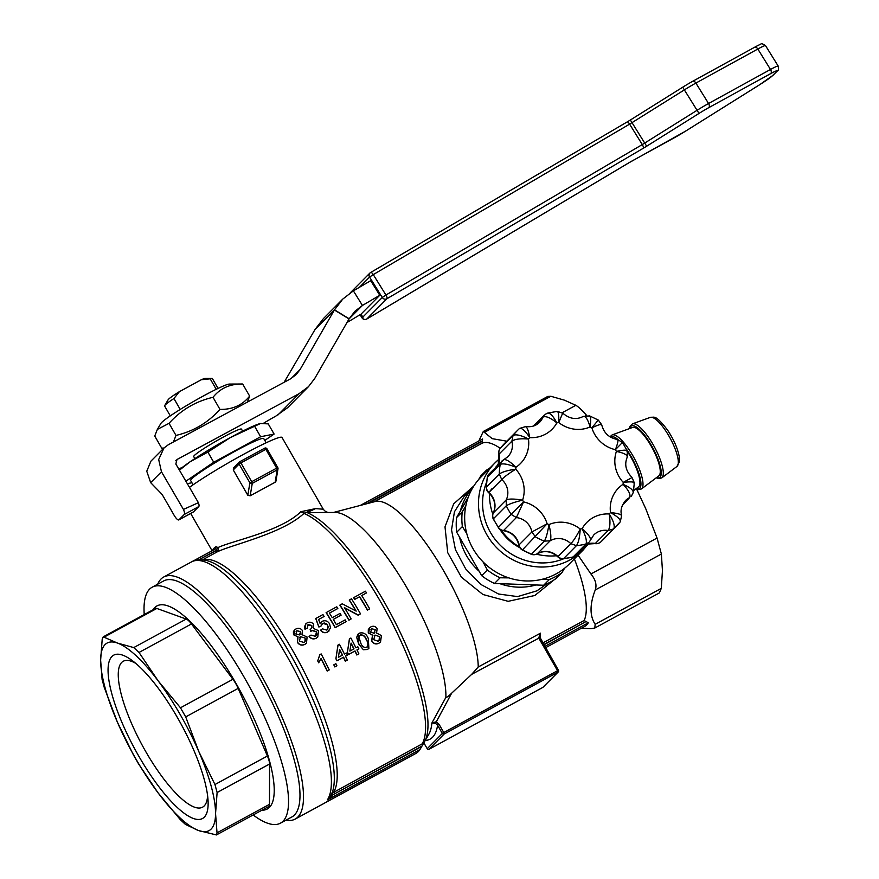 <?xml version="1.0" encoding="UTF-8"?>
<svg xmlns="http://www.w3.org/2000/svg" width="879" height="879" viewBox="0 0 879 879"><rect width="100%" height="100%" fill="white"/><g stroke="black" fill="none" stroke-linecap="round" stroke-linejoin="round"><path stroke-width="1.32" d="M202.566 559.813L217.003 551.968C231.759 544.683 282.17 533.762 303.958 513.424L304.178 513.215A6.889 6.23 -67.4 0 1 307.101 512.611L335.756 512.457A113.951 32.204 -118.5 0 1 405.142 584.777A113.951 32.204 -118.5 0 1 445.873 697.432L431.886 723.01L435.479 723.329L437.577 725.186L439.028 724.263L436.061 721.846L431.886 723.01A128.949 36.446 61.5 0 1 428.809 734.306L421.766 746.458L333.185 794.616L422.019 746.018M369.378 628.013L368.312 629.65L368.279 632.627L372.465 635.275L371.674 640.89C373.432 643.867 375.838 644.659 378.882 643.263L380.464 642.066M372.575 635.165L371.817 640.747C373.575 643.736 375.981 644.527 379.025 643.12L380.53 641.989L381.409 635.605L376.553 632.99L377.157 628.672C375.531 626.222 373.421 625.639 370.817 626.925L369.455 627.947L368.73 633.188L372.608 635.132M358.006 634.177L356.676 637.341L358.621 643.933L363.335 649.735L367.422 649.493L368.806 648.438M347.381 655.064L345.469 656.108A134.289 37.962 61.5 0 1 347.392 660.052L345.337 661.228A134.289 37.962 -118.5 0 0 343.414 657.283L336.921 660.821A134.289 37.962 -118.5 0 0 335.899 658.756L337.932 645.131L339.415 644.263A134.289 37.962 61.5 0 1 344.447 654.042L346.359 653.009A134.289 37.962 61.5 0 1 347.381 655.064L345.502 656.163M327.186 671.095L327.329 670.952A134.289 37.962 -118.5 0 0 321.077 658.448L318.692 662.81A134.289 37.962 -118.5 0 0 317.726 660.931L319.78 654.734L321.154 653.921A134.289 37.962 61.5 0 1 329.24 669.919L327.186 671.095A134.289 37.962 -118.5 0 0 320.989 658.712M321.835 624.024L324.208 622.947L326.845 624.079L328.252 626.749L327.57 629.54M322.648 623.453L320.901 626.189L318.879 627.035L315.715 618.541L322.934 614.564A134.289 37.962 61.5 0 1 324.12 616.465L318.605 619.453L320.22 623.738L321.307 622.013L320.176 623.629M324.12 616.465L318.627 619.508M327.658 632.012L327.801 631.869C325.021 633.199 322.648 632.616 320.67 630.089L320.527 630.232C322.505 632.748 324.878 633.341 327.658 632.012L329.098 630.924M307.441 625.189L311.671 625.628L312.056 627.254L311.276 628.672M307.134 628.243L304.969 629.232L307.134 628.243L308.232 624.584L311.814 625.485L311.342 628.606L310.133 629.419L310.979 631.265L312.089 630.386L316.55 631.671L315.385 636.297L311.001 635.088L309.199 636.319C311.188 638.802 313.561 639.396 316.33 638.099L317.78 637.022L318.473 630.65L313.462 628.452L313.693 624.376C311.869 622.123 309.683 621.629 307.112 622.903L305.848 623.837L305.112 629.089M305.771 623.914L304.497 626.914L304.969 629.232M309.199 636.319L309.056 636.462C311.045 638.934 313.418 639.527 316.198 638.242L317.715 637.077M310.133 629.419L310.836 631.408L311.946 630.529L316.407 631.814L316.89 634.308L316.165 635.737M294.421 630.1L293.399 631.693L293.509 634.539L297.915 636.945L297.366 642.318C299.354 645.131 301.849 645.823 304.87 644.395L306.43 643.208M298.025 636.835L297.509 642.175C299.497 644.988 301.991 645.68 305.013 644.252L306.496 643.142L307.101 637.033L302.002 634.66L302.42 630.529C300.64 628.232 298.442 627.738 295.838 629.034L294.487 630.023L293.982 635.045L298.058 636.803M333.306 619.442L341.118 615.135L333.273 619.398A134.289 37.962 61.5 0 1 336.371 624.639L345.161 619.86A134.289 37.962 61.5 0 1 346.172 621.618L335.141 627.683A134.289 37.962 -118.5 0 0 326.109 612.641L336.767 606.785A134.289 37.962 61.5 0 1 337.833 608.499L329.449 613.113M355.83 610.927A134.289 37.962 -118.5 0 0 349.238 600.071L351.479 598.786A134.289 37.962 61.5 0 1 360.511 613.828L358.291 615.036L344.447 607.653A134.289 37.962 61.5 0 1 351.15 618.915L349.04 620.058A134.289 37.962 -118.5 0 0 340.008 605.016L342.239 603.818L356.16 611.103A134.289 37.962 -118.5 0 0 349.381 599.928M360.511 613.828L358.149 615.179L344.304 607.796M351.15 618.915L348.897 620.2A134.289 37.962 -118.5 0 0 339.865 605.17L340.008 605.016M366.499 592.918L361.719 595.512A134.289 37.962 61.5 0 1 369.685 608.839L367.433 610.125A134.289 37.962 -118.5 0 0 359.478 596.797L354.698 599.39A134.289 37.962 -118.5 0 0 353.633 597.687L365.433 591.204A134.289 37.962 61.5 0 1 366.499 592.918L361.752 595.566M336.888 665.766L334.833 666.941A134.289 37.962 -118.5 0 0 333.822 664.865L335.877 663.678A134.289 37.962 61.5 0 1 336.888 665.766L334.976 666.798A134.289 37.962 -118.5 0 0 333.965 664.722M358.852 648.834L356.94 649.878A134.289 37.962 61.5 0 1 358.863 653.811L356.808 654.998A134.289 37.962 -118.5 0 0 354.885 651.053L348.392 654.591A134.289 37.962 -118.5 0 0 347.359 652.526L349.402 638.901L350.886 638.022A134.289 37.962 61.5 0 1 355.918 647.812L357.83 646.768A134.289 37.962 61.5 0 1 358.852 648.834L356.962 649.922M193.193 512.061A6.889 1.945 -118.5 0 0 193.347 512.007A6.889 1.945 -118.5 0 0 193.49 511.908L198.764 506.59A6.889 1.945 -118.5 0 0 198.412 502.7L175.844 464.024L176.998 459.508L299.069 393.682L308.496 386.639L314.748 378.453L349.051 318.934L334.383 309.99L315.034 329.493L323.461 318.539L342.722 299.124L353.38 290.85L362.434 305.442L354.94 311.254L349.051 318.934M182.722 467.134A61.991 5.021 -29.9 0 1 178.745 468.99M308.496 386.639L287.587 407.724L275.72 416.185A24.107 1.956 150.1 0 0 263.546 423.26M242.626 431.149L241.461 429.117A27.546 2.23 150.1 0 0 216.476 440.917A27.546 2.23 150.1 0 0 193.71 456.586L194.863 458.607M176.272 460.047L175.734 460.783M198.412 502.7L183.436 509.424L161.472 471.77L158.681 459.519L164.01 447.96L168.361 444.708L290.433 378.893L296.234 374.553L300.08 369.521L334.383 309.99L342.722 299.124M164.01 447.96L150.935 461.134L146.76 471.243L150.672 482.659L160.868 493.13A6.889 1.945 -118.5 0 1 163.395 496.624L174.13 515.281A6.889 1.945 61.5 0 0 178.844 519.896A6.889 1.945 61.5 0 0 178.975 519.797L184.249 514.479A6.889 1.945 61.5 0 0 183.436 509.424M284.137 382.288L315.034 329.493M754.819 47.147A3.439 2.044 61.2 0 1 757.819 49.026A20.656 1.472 -31.8 0 1 765.532 45.642C762.686 43.719 761.093 43.258 760.731 44.269A18.052 1.286 148.2 0 0 754.819 47.147L692.883 81.198A18.052 1.286 148.2 0 0 682.697 87.219L630.353 120.005A9.493 0.67 -31.8 0 1 627.221 121.906L370.872 272.369A3.439 1.121 59.6 0 1 373.256 274.6L369.587 277.072A3.439 3.296 -135.2 0 1 369.982 272.973L350.281 292.817M370.872 272.369L369.982 272.973M346.985 322.527L361.027 314.155L362.939 317.594L360.884 314.242L362.686 317.231L362.148 317.769L360.203 314.649M612.103 434.929A30.765 8.691 -118.5 0 1 632.825 455.696A30.765 8.691 -118.5 0 1 641.461 488.944L658.876 475.814A27.546 7.79 -118.5 0 0 651.152 446.038A27.546 7.79 -118.5 0 0 632.583 427.458L612.103 434.929L609.982 436.797M633.638 490.57L638.561 486.856A27.546 7.79 -118.5 0 0 630.836 457.08A27.546 7.79 -118.5 0 0 627.727 452.059M615.849 439.181A27.546 7.79 -118.5 0 0 613.048 438.346M583.118 550.067L569.284 564.01A61.98 59.245 -135.2 0 1 483.56 562.406A61.98 59.245 -135.2 0 1 481.285 476.704L495.119 462.761A61.98 59.245 44.8 0 0 497.393 548.463A61.98 59.245 44.8 0 0 583.118 550.067L588.534 543.738M564.571 568.252L561.934 572.679A63.706 60.882 -135.2 0 1 549.276 579.558L542.717 579.14M484.736 473.21L486.417 470.243A63.706 60.882 -135.2 0 1 490.086 467.837M466.793 533.685L462.365 526.565A63.706 60.882 -135.2 0 1 462.233 511.897L465.804 505.864M508.776 577.877L500.118 577.789A63.706 60.882 -135.2 0 1 487.329 569.988L483.021 561.868M468.298 497.151L456.586 517.577A63.706 60.882 44.8 0 0 456.717 532.256L481.692 575.679A63.706 60.882 44.8 0 0 494.481 583.469L543.64 585.249A63.706 60.882 44.8 0 0 556.297 578.371L561.934 572.679M549.276 579.558L543.64 585.249M494.481 583.469L500.118 577.789M478.605 479.593L480.78 475.935L486.417 470.243M462.233 511.897L456.586 517.577M487.329 569.988L481.692 575.679M456.717 532.256L462.365 526.565M499.964 529.433A49.235 47.059 44.8 0 0 519.885 547.716M472.561 488.054A60.255 57.596 44.8 0 0 460.365 510.919M459.816 538.113A60.255 57.596 44.8 0 0 478.692 570.878M500.426 583.865A60.255 57.596 44.8 0 0 535.322 585.161M546.98 583.81L536.948 590.831L517.566 596.599L498.514 594.006L480.813 584.425L465.705 568.933L455.432 549.705L451.531 529.905L454.443 511.765L464.288 496.283M473.858 485.944L453.663 503.876L445.005 526.862L447.719 552.66L461.409 577.184L482.912 594.49L508.161 601.324L534.861 595.479L557.802 576.844M586.656 415.426L586.348 415.075C581.799 409.955 578.294 406.702 575.855 405.307L564.45 400.176L550.825 396.264L547.782 396.44L483.296 431.49L492.229 438.665L506.809 441.192M366.642 503.777L482.417 440.84L482.56 438.973L360.269 505.447L482.56 438.973M482.417 440.84L482.175 443.159A103.304 29.194 -118.5 0 1 500.261 448.345M478.802 441.016L483.296 431.49M333.877 512.358L375.201 501.535A103.304 29.194 61.5 0 1 437.632 560.802A103.304 29.194 61.5 0 1 478.231 666.996L540.453 633.166L538.717 637.923L539.662 637.693L538.904 638.297L557.539 670.71L443.785 732.537L439.028 724.263M543.651 644.582L585.974 621.574L584.139 620.486A103.304 29.194 -118.5 0 0 574.361 558.879M585.974 621.574L543.826 644.878M544.738 646.472L588.271 622.815L586.425 621.717M588.271 622.815A106.744 30.172 61.5 0 1 584.645 626.463L545.485 647.757L584.645 626.463M578.063 555.154L590.93 573.976C595.555 579.624 596.995 584.964 595.248 589.974C589.666 604.444 589.644 615.893 595.171 624.321L594.786 628.035L590.809 628.716L581.546 628.155M594.786 628.035L659.283 592.973L661.294 588.381L662.447 570.603L661.371 554.034L657.052 538.036L645.713 508.622L636.649 489.185M478.231 666.996L471.66 674.369L451.63 693.223C448.576 696.19 446.653 697.596 445.873 697.432M539.64 637.638L540.453 633.166A103.304 29.194 -118.5 0 1 540.156 638.506M323.944 803.406L416.338 753.193A137.728 38.929 -118.5 0 0 419.953 749.545L421.766 746.458M435.479 723.329L451.63 693.223M471.66 674.369L539.662 637.693M558.385 670.314L539.783 637.945L538.717 637.923M330.339 796.66L327.395 799.868L333.185 794.616L332.24 793.122L331.833 793.616M157.682 584.205A137.728 38.929 61.5 0 1 160.978 579.052A137.728 38.929 61.5 0 1 163.637 577.053A137.728 38.929 61.5 0 1 263.623 679.478A137.728 38.929 61.5 0 1 295.19 819.074A137.728 38.929 61.5 0 1 285.95 820.184M300.871 511.71L303.958 513.424A134.289 37.962 61.5 0 1 391.88 622.453A134.289 37.962 61.5 0 1 422.25 743.81L424.689 741.426A133.366 37.698 -118.5 0 0 394.44 620.761A133.366 37.698 -118.5 0 0 307.101 512.611L315.561 508.611L300.871 511.71C280.698 531.487 232.21 540.75 218.003 547.562L216.036 546.672L215.498 548.903L192.435 561.439M327.021 512.028C325.966 511.93 324.714 510.985 323.263 509.205L315.561 508.611L304.178 513.215L301.222 511.435M331.91 795.902L330.889 795.451M280.434 823.173L291.872 816.965A134.289 37.962 -118.5 0 0 294.465 815.009A134.289 37.962 -118.5 0 0 258.349 675.874A134.289 37.962 -118.5 0 0 163.604 580.986L152.166 587.205A134.289 37.962 61.5 0 1 246.911 682.093A134.289 37.962 61.5 0 1 283.027 821.228A134.289 37.962 61.5 0 1 280.434 823.173A134.289 37.962 61.5 0 1 253.163 814.965M192.435 561.428L215.487 548.903L216.695 549.221L215.827 550.814L198.302 560.044M216.036 546.672L213.597 548.507L212.597 550.474M189.468 487.373A58.541 4.747 -29.9 0 1 245.252 453.421A58.541 4.747 -29.9 0 1 282.016 437.478L323.23 509.139M275.138 482.241L275.907 481.274L278.006 468.782A1.725 1.549 -170.5 0 1 277.226 469.836L275.138 482.241L250.185 495.8L252.262 483.395L277.226 469.836L276.665 468.133L277.753 467.705A1.725 1.549 -170.5 0 1 278.006 468.782A1.725 1.725 0 0 0 277.797 467.628L266.985 448.839L265.854 449.345L276.665 468.133L251.702 481.692L252.262 483.395A1.725 1.549 -170.5 0 1 249.9 482.846L247.812 495.262L250.185 495.8M247.812 495.262L233.254 469.935L239.088 464.057L249.9 482.846L251.702 481.692L240.901 462.903L239.088 464.057A1.725 1.648 -135.2 0 1 239.681 461.772L240.901 462.903L265.854 449.345L264.678 448.191L239.758 461.739M233.946 467.562L233.254 469.935M422.535 745.15L422.25 743.81L332.24 793.122M144.233 614.564A134.289 37.962 61.5 0 1 152.166 587.205M215.827 550.814L217.003 551.968L218.234 550.704L218.003 547.562L216.695 549.221M218.234 550.704L216.476 550.166L198.775 559.78M556.583 555.737A60.255 57.596 -135.2 0 1 536.454 554.177M519.533 547.101A60.255 57.596 -135.2 0 1 501.096 530.081M492.822 514.226A60.255 57.596 -135.2 0 1 489.438 493.394M496.877 466.101A60.255 57.596 -135.2 0 1 498.876 462.87M261.931 810.196A115.534 32.655 -118.5 0 0 269.479 807.329A115.534 32.655 -118.5 0 0 233.781 679.577A115.534 32.655 -118.5 0 0 153.001 609.795M104.381 636.967L156.836 608.455A13.778 3.89 -118.5 0 0 155.495 608.444L103.239 636.846L117.555 643.098L133.762 647.581L139.014 652.46L158.22 680.95L180.47 707.793L185.711 716.901L198.808 751.545L214.959 784.529L217.113 792.528L215.553 813.514L217.025 832.852L216.388 834.94L198.632 830.567L185.458 824.436L180.217 819.547L157.967 792.715L138.761 764.225L133.52 755.116L117.379 722.12L104.271 687.477L102.107 679.478L100.635 660.151L102.206 639.165L103.239 636.846M156.836 608.455L186.216 619.058L133.762 647.581M139.014 652.46L191.468 623.947A13.778 3.89 -118.5 0 0 186.216 619.058M191.468 623.947L232.924 679.28L180.47 707.793M185.711 716.901L238.165 688.389A13.778 3.89 -118.5 0 0 232.924 679.28M238.165 688.389L267.414 756.017L214.959 784.529M217.113 792.528L269.578 764.016A13.778 3.89 -118.5 0 0 267.414 756.017M269.578 764.016L269.479 804.34L217.025 832.852M216.388 834.951L268.644 806.548A13.778 3.89 -118.5 0 0 269.479 804.34M193.105 484.801L190.655 480.56A42.137 3.417 -29.9 0 1 191.677 478.857A42.137 3.417 -29.9 0 1 230.737 453.619A42.137 3.417 -29.9 0 1 263.722 438.555L266.161 442.796M198.632 830.567A106.744 30.172 -118.5 0 0 215.553 813.514A106.744 30.172 -118.5 0 0 198.808 751.545A106.744 30.172 -118.5 0 0 158.22 680.95A106.744 30.172 -118.5 0 0 117.555 643.098A106.744 30.172 -118.5 0 0 100.635 660.151A106.744 30.172 -118.5 0 0 117.379 722.12A106.744 30.172 -118.5 0 0 157.967 792.715A106.744 30.172 -118.5 0 0 198.632 830.567M185.887 481.231L213.718 462.244L260.634 436.742L274.105 434.061L264.788 440.412M191.908 482.736L187.304 483.659M590.325 540.211C591.051 537.97 588.326 534.124 582.129 528.686A55.091 52.663 -135.2 0 1 580.217 529.026A30.985 29.622 44.8 0 0 548.925 524.609C550.935 532.597 551.364 537.981 550.21 540.75L537.366 553.682A6.889 6.582 -135.2 0 1 531.531 554.1A68.87 65.826 -135.2 0 1 522.544 549.793A6.889 0.549 119.6 0 1 522.258 549.957L531.224 554.253A6.889 6.889 0 0 0 537.256 553.781C544.354 550.122 551.188 551.133 557.769 556.803L557.978 556.594A6.889 6.582 -135.2 0 0 563.593 558.615A6.889 1.593 84.2 0 1 563.307 558.758L572.921 557.066A6.889 1.758 -104.3 0 0 573.152 556.923A68.87 65.826 -135.2 0 1 563.593 558.615L576.426 545.672C578.481 542.761 579.744 537.201 580.217 529.026C576.536 536.201 573.405 541.079 570.812 543.651L557.978 556.594A17.217 16.459 44.8 0 0 537.366 553.682A6.889 1.967 59.5 0 1 537.256 553.781A6.889 1.967 59.5 0 1 537.091 553.847M493.218 513.226A6.889 1.923 25.9 0 1 493.273 513.017A6.889 1.923 25.9 0 1 493.383 512.864A6.889 6.582 -135.2 0 0 493.427 518.742L506.271 505.799A68.87 65.826 44.8 0 0 511.248 514.457L516.369 517.577L523.565 501.887L498.404 527.4A68.87 65.826 -135.2 0 1 493.427 518.742A6.889 0.703 154.1 0 0 493.273 519.028L498.404 527.4A6.889 6.582 -135.2 0 0 503.535 530.509A6.889 1.297 96.1 0 1 503.217 530.663C511.578 532.103 516.808 536.959 518.896 545.233A6.889 1.187 -10.5 0 1 519.039 544.903A17.217 16.459 44.8 0 0 503.535 530.509L516.369 517.577A17.217 16.459 -135.2 0 1 531.883 531.971L519.039 544.903A6.889 6.582 -135.2 0 0 522.544 549.793L547.123 523.752L531.883 531.971L535.377 536.849A68.87 65.826 44.8 0 0 544.365 541.156L531.531 554.1A6.889 0.824 -68.4 0 1 531.224 554.253M501.975 460.97L500.217 464.387C502.997 463.222 508.238 464.178 515.94 467.254C510.051 461.486 505.941 458.981 503.634 459.761L489.142 473.902A6.889 6.582 -135.2 0 0 487.384 477.33L500.217 464.387A68.87 65.826 44.8 0 0 499.283 474.089L501.733 479.538A17.217 16.459 -135.2 0 1 506.216 499.931L506.271 505.799C509.216 503.953 514.644 502.074 522.576 500.162C514.479 498.767 509.018 498.679 506.216 499.931L493.383 512.864A17.217 16.459 44.8 0 0 488.889 492.482L501.733 479.538C504.216 476.879 508.897 473.429 515.753 469.199C507.655 470.309 502.162 471.935 499.283 474.089L486.45 487.021A68.87 65.826 -135.2 0 1 487.384 477.33A6.889 1.681 -170.3 0 0 487.241 477.594L486.296 487.329A6.889 1.505 1.3 0 1 486.45 487.021A6.889 6.582 -135.2 0 0 488.889 492.482L491.757 488.922M501.997 460.948L507.798 456.761A17.217 16.459 -135.2 0 0 511.886 441.17C514.775 439.104 520.302 438.39 528.466 439.028C521.093 435.215 515.962 434.028 513.05 435.468L500.217 448.4A68.87 65.826 -135.2 0 1 504.92 443.104L517.753 430.161A68.87 65.826 44.8 0 0 513.05 435.468L511.886 441.17L499.052 454.113A6.889 1.077 165.7 0 0 498.898 454.421L498.25 464.716M534.465 425.678L542.958 417.118A17.217 16.459 -135.2 0 1 539.508 422.359C535.926 425.897 531.356 427.282 525.829 426.524L519.544 428.425C521.774 427.721 525.192 430.787 529.762 437.621C528.279 429.732 526.73 426.139 525.126 426.82M533.388 426.062L544.332 415.031L542.958 417.118C545.815 415.767 550.441 417.69 556.846 422.898C552.99 415.668 549.793 412.493 547.287 413.35M556.857 411.658C558.374 410.976 559.011 414.602 558.769 422.557L562.461 413.679M600.862 541.882A6.889 2.022 47 0 0 600.884 541.86A6.889 6.582 -135.2 0 1 595.325 543.453A6.889 1.198 -80.1 0 1 595.006 543.607A6.889 6.889 0 0 0 600.884 541.86L602.697 540.102A68.87 65.826 -135.2 0 1 600.906 541.838A6.889 2.022 47 0 1 600.884 541.86L613.74 528.905C615.08 526.016 613.564 521.027 609.213 513.962A30.985 29.622 44.8 0 0 582.129 528.686C585.788 536.146 587.073 541.244 585.996 543.991A68.87 65.826 44.8 0 1 576.426 545.672L570.812 543.651A17.217 16.459 -135.2 0 0 550.21 540.75L544.365 541.156C546.112 538.201 547.628 532.685 548.925 524.609A55.091 52.663 -135.2 0 1 547.123 523.752A30.985 29.622 44.8 0 0 523.565 501.887A55.091 52.663 -135.2 0 1 522.576 500.162A30.985 29.622 44.8 0 0 515.753 469.199A55.091 52.663 -135.2 0 1 515.94 467.254A30.985 29.622 44.8 0 0 528.466 439.028A55.091 52.663 -135.2 0 1 529.762 437.621A30.985 29.622 44.8 0 0 556.846 422.898A55.091 52.663 -135.2 0 1 558.769 422.557A30.985 29.622 44.8 0 0 590.062 426.974C587.831 419.206 585.502 415.745 583.074 416.58L583.304 416.404C576.481 420.008 569.713 418.975 562.967 413.328L557.341 411.372L547.804 413.053L545.09 414.383M597.907 420.481L591.864 427.831C598.896 424.502 602.082 423.678 601.401 425.359M616.915 439.753C618.662 439.093 618.157 442.401 615.421 449.685L622.035 442.873M627.013 451.531C627.661 449.762 624.123 449.729 616.41 451.421C624.299 453.048 627.848 455.047 627.068 457.41M622.475 442.489L627.265 450.817L627.276 457.113C624.222 464.266 625.771 471.001 631.924 477.319M631.551 477.791L623.233 482.384C631.1 481.505 634.693 481.802 634.001 483.241M633.056 492.943C633.869 490.493 630.529 487.625 623.046 484.318C628.716 490.317 630.924 494.734 629.639 497.569L622.651 504.623M621.398 516.16C622.101 514.611 618.475 513.413 610.52 512.556C617.673 516.599 620.915 519.698 620.233 521.862L621.673 515.446M589.479 541.695L593.764 534.97A17.217 16.459 -135.2 0 1 608.158 530.509L595.325 543.453A17.217 16.459 44.8 0 0 587.249 544.013M588.919 416.174C590.754 415.514 591.138 419.118 590.062 426.974A55.091 52.663 -135.2 0 1 591.864 427.831A30.985 29.622 44.8 0 0 615.421 449.685A55.091 52.663 -135.2 0 1 616.41 451.421A30.985 29.622 44.8 0 0 623.233 482.384A55.091 52.663 -135.2 0 1 623.046 484.318A30.985 29.622 44.8 0 0 610.52 512.556A55.091 52.663 -135.2 0 1 609.213 513.962C610.476 522.082 610.125 527.598 608.158 530.509L613.74 528.905A68.87 65.826 44.8 0 0 615.531 527.169A68.87 65.826 44.8 0 0 620.233 521.862M177.349 717.429A92.965 26.282 61.5 0 1 208.059 800.67A92.965 26.282 61.5 0 1 169.142 799.165A92.965 26.282 61.5 0 1 111.787 693.663A92.965 26.282 61.5 0 1 131.696 660.184A92.965 26.282 61.5 0 1 177.349 717.429M274.105 434.061L268.249 423.887L260.525 423.502L230.331 437.588L207.873 452.07L190.15 461.75L179.437 470.177M207.873 452.07L213.718 462.244M260.525 423.502L259.58 423.733A48.202 3.912 -29.9 0 1 259.646 423.711M254.778 426.568L260.634 436.742M602.697 540.102L620.31 521.774M135.74 663.37A83.044 23.469 -118.5 0 0 123.269 661.25A83.044 23.469 -118.5 0 0 142.299 745.414A83.044 23.469 -118.5 0 0 202.588 807.164A83.044 23.469 -118.5 0 0 204.181 805.955A83.044 23.469 -118.5 0 0 207.587 795.539M179.371 470.067L179.942 469.529A48.202 3.912 -29.9 0 1 190.15 461.75A48.202 3.912 -29.9 0 1 230.331 437.588A48.202 3.912 -29.9 0 1 259.58 423.733M157.352 429.413L160.835 423.491A39.94 3.241 -29.9 0 1 193.534 401.483A39.94 3.241 -29.9 0 1 229.32 384.068A39.94 3.241 -29.9 0 1 229.397 384.068L242.681 384.013C230.122 383.793 220.222 388.221 213.015 397.308C195.676 401.329 181.019 409.999 169.043 423.326L157.352 429.413L154.748 436.05L161.692 448.136L163.933 448.037M173.416 441.994L175.987 435.413C193.325 431.391 207.982 422.722 219.959 409.394C232.528 409.614 242.417 405.186 249.636 396.099L247.373 402.11M334.525 309.847L349.194 318.791L362.434 305.442L379.772 295.267L361.016 314.166M242.681 384.013L249.636 396.099M213.015 397.308L219.959 409.394M169.043 423.326L175.987 435.413M353.38 290.85L370.707 280.676L379.772 295.267M359.445 287.29L369.587 277.072L382.266 297.498L385.936 295.025A3.439 1.121 59.6 0 1 386.914 298.739A3.439 3.296 -135.2 0 1 382.266 297.498L362.829 317.088L362.038 315.814M362.225 317.89L362.148 317.769A3.439 3.296 44.8 0 0 366.796 319.011A3.439 0.835 59.2 0 1 366.752 319.055L366.752 319.055A3.439 0.835 59.2 0 1 366.686 319.077M180.217 409.438L173.943 398.528L179.382 391.671L201.324 379.739L210.191 378.827L216.212 389.298M170.295 415.877L164.626 406.01A27.546 2.23 -29.9 0 1 164.703 405.593A27.546 2.23 -29.9 0 1 173.943 398.528M210.191 378.827A27.546 2.23 -29.9 0 1 211.982 378.409A27.546 2.23 -29.9 0 1 212.377 378.541L218.058 388.408M211.982 378.409L205.192 378.431A21.579 1.747 150.1 0 0 201.324 379.739M179.382 391.671A21.579 1.747 150.1 0 0 168.142 399.736L164.703 405.593M299.53 634.924L295.904 634.023L296.937 630.726L300.541 631.616L299.53 634.924L300.684 633.66L300.541 631.616M296.168 631.276L296.937 630.726L300.398 631.759M304.013 642.483L299.398 641.099L300.519 636.693L305.167 638.044L304.903 641.824L304.013 642.483M299.662 637.33L300.519 636.693L305.167 638.044M296.102 631.353L296.794 630.869M305.024 638.187L305.507 640.571L304.837 641.879M299.728 637.275L300.376 636.835M316.242 635.671L315.385 636.297M307.518 625.112L308.089 624.727M327.801 631.869L330.515 627.958L329.57 623.782C327.724 620.937 325.296 620.102 322.263 621.288L321.307 622.013M327.581 625.079L327.647 629.463L326.79 630.1L322.461 628.859L320.67 630.089M321.901 623.947L322.791 623.31L327.724 624.936M318.879 627.035L315.858 618.398M321.044 626.046L319.022 626.892M341.118 615.135A134.289 37.962 61.5 0 0 340.074 613.399L332.229 617.662A134.289 37.962 61.5 0 0 329.416 613.07L337.833 608.499M335.141 627.683L335.284 627.54A134.289 37.962 -118.5 0 0 326.252 612.498M346.172 621.618L335.284 627.54M354.698 599.39L354.841 599.247A134.289 37.962 -118.5 0 0 353.776 597.544M359.478 596.797L354.841 599.247M367.433 610.125L367.576 609.982A134.289 37.962 -118.5 0 0 359.621 596.654M369.685 608.839L367.576 609.982M319.923 654.591L317.726 660.931M318.835 662.667A134.289 37.962 -118.5 0 0 317.868 660.788M329.24 669.919L327.329 670.952M335.899 658.756L338.074 644.988M336.921 660.821L337.064 660.678A134.289 37.962 -118.5 0 0 336.042 658.613M343.414 657.283L337.064 660.678M345.337 661.228L345.48 661.085A134.289 37.962 -118.5 0 0 343.557 657.14M347.392 660.052L345.48 661.085M342.535 655.086A134.289 37.962 -118.5 0 0 339.613 649.328L338.404 657.327L342.535 655.086M342.37 655.174A134.289 37.962 -118.5 0 0 339.569 649.658M347.359 652.526L349.545 638.758M348.392 654.591L348.534 654.448A134.289 37.962 -118.5 0 0 347.502 652.383M354.885 651.053L348.534 654.448M356.808 654.998L356.951 654.855A134.289 37.962 -118.5 0 0 355.028 650.91M358.863 653.811L356.951 654.855M354.006 648.845A134.289 37.962 -118.5 0 0 351.084 643.098L349.864 651.097L354.006 648.845M353.83 648.944A134.289 37.962 -118.5 0 0 351.029 643.428M363.477 649.592L367.565 649.35L368.872 648.372L368.312 638.593C366.521 633.913 363.532 632.1 359.379 633.155L358.072 634.111L358.764 643.791L363.335 649.735M360.665 642.747L358.896 637.143L360.313 634.979C363.236 634.649 365.268 636.198 366.4 639.626C368.51 642.692 368.598 645.318 366.653 647.482C363.774 647.757 361.785 646.175 360.665 642.747M359.533 635.594L360.17 635.121C363.126 634.847 365.148 636.396 366.257 639.769L366.4 639.626M367.257 647.032L366.653 647.482M366.257 639.769C368.301 642.626 368.389 645.241 366.51 647.625M359.61 635.528L360.17 635.121M374.135 633.199L370.641 632.155L371.806 628.738L375.278 629.76L374.135 633.199L374.915 632.627M371.037 629.298L371.806 628.738L375.278 629.76M378.135 641.241L373.718 639.67L375.014 635.077L379.475 636.616L379.036 640.571L378.135 641.241M374.146 635.726L375.014 635.077L379.475 636.616M375.135 629.902L373.993 633.341M370.96 629.364L371.663 628.881M379.332 636.759L379.695 639.242L378.981 640.626M374.223 635.66L374.872 635.22M334.416 793.638L333.888 791.836A134.289 37.962 -118.5 0 0 294.685 654.053A134.289 37.962 -118.5 0 0 203.016 559.857M277.962 414.954L299.069 393.682M291.224 378.442L300.08 369.521M161.472 471.77L150.672 482.659M198.764 506.59L184.249 514.479M627.221 121.906A3.439 1.121 59.6 0 1 629.606 124.137L684.225 89.977A20.656 1.472 -31.8 0 1 695.882 83.076L757.819 49.026L770.498 69.463L708.562 103.502A20.656 1.472 148.2 0 0 696.904 110.402L642.285 144.574L385.936 295.025L373.256 274.6L629.606 124.137L642.285 144.574A3.439 1.121 -120.4 0 1 643.263 148.276A10.328 0.736 148.2 0 0 646.669 146.211L699.014 113.424A17.217 1.22 -31.8 0 1 708.727 107.677L770.674 73.627A17.217 1.22 -31.8 0 1 776.662 71.474L772.377 75.803A17.217 1.22 -31.8 0 1 759.676 84.703L685.279 131.312A17.217 1.22 -31.8 0 1 675.566 137.058L631.99 161.011A10.328 0.736 148.2 0 0 628.826 162.824L366.796 319.011L386.914 298.739L643.263 148.276M630.353 120.005L646.669 146.211M682.697 87.219L699.014 113.424M692.883 81.198A3.439 2.044 61.2 0 1 695.882 83.076L708.562 103.502A3.439 2.044 -118.8 0 1 708.727 107.677M676.907 466.496L679.39 461.86L679.247 456.706C677.687 448.4 673.786 439.522 667.535 430.062C654.844 413.624 654.229 417.712 650.218 417.393A27.974 7.9 61.5 0 1 670.216 438.324A27.974 7.9 61.5 0 1 676.907 466.496L661.766 477.901A30.765 8.691 -118.5 0 0 654.405 446.917A30.765 8.691 -118.5 0 0 632.408 423.887L630.089 426.172L629.474 428.589M629.836 428.458A29.403 8.307 61.5 0 1 652.745 447.829A29.403 8.307 61.5 0 1 656.536 477.583M610.729 437.248A29.403 8.307 61.5 0 1 617.992 439.544M626.474 449.246A29.403 8.307 61.5 0 1 640.022 477.451A29.403 8.307 61.5 0 1 636.22 488.625M499.437 458.838A61.98 59.245 44.8 0 0 495.119 462.761L499.437 458.827M563.802 558.714A58.541 55.948 -135.2 0 1 500.426 545.409A58.541 55.948 -135.2 0 1 486.614 482.142M495.448 467.54A58.541 55.948 -135.2 0 1 497.151 465.628M585.403 415.58L586.348 415.075M584.139 620.486L542.739 642.988M374.377 501.744L482.175 443.159M657.052 538.036L590.93 573.976M595.248 589.974L661.371 554.034M575.855 405.307L562.219 412.712M482.296 441.291L368.015 503.414M484.703 432.204L550.825 396.264M661.294 588.381L595.171 624.321M427.26 748.754L427.183 748.754A1.373 1.373 0 0 0 429.04 749.282L542.826 687.422L429.007 749.293M423.832 742.909L427.227 748.699L423.865 742.854M163.637 577.053L191.512 561.901A137.728 38.929 -118.5 0 1 286.543 655.426A137.728 38.929 -118.5 0 1 327.395 799.868L419.953 749.545M324.054 803.34L323.065 803.922A137.728 38.929 -118.5 0 0 323.78 803.505L416.338 753.193M425.227 740.503A131.927 37.292 -118.5 0 0 437.577 725.186L442.335 733.46L443.785 732.537L444.181 734.02L557.934 672.182L557.539 670.71L558.418 670.369A1.373 1.318 -135.2 0 1 557.934 672.182L542.826 687.422A1.373 1.318 44.8 0 0 543.112 687.202L558.231 671.963A1.373 1.373 0 0 0 558.451 670.303L539.464 636.429M427.227 748.699A1.373 1.318 44.8 0 0 429.062 749.26L444.181 734.02A1.373 1.318 -135.2 0 1 442.335 733.46L427.227 748.699M330.218 796.879L332.625 791.452A136.014 38.445 -118.5 0 0 294.904 662.469A136.014 38.445 -118.5 0 0 207.18 560.659C200.39 559.165 195.16 559.582 191.512 561.901M277.72 467.639L266.985 448.839A1.725 1.725 0 0 0 264.678 448.191L239.714 461.75A1.725 1.725 0 0 0 239.319 462.046L233.55 467.87M264.722 448.169A1.725 1.648 -135.2 0 1 266.908 448.839M498.327 464.639A17.217 16.459 44.8 0 0 499.052 454.113A6.889 6.582 -135.2 0 1 500.217 448.4A6.889 2.011 38.3 0 0 500.173 448.455A6.889 6.889 0 0 0 498.898 454.421M621.673 515.457C620.134 510.743 621.398 505.788 625.485 500.58A17.217 16.459 -135.2 0 1 629.639 497.569L622.277 505.469M576.108 555.242A6.889 6.582 -135.2 0 1 573.152 556.923L585.996 543.991L588.941 542.299L576.108 555.242A6.889 6.889 0 0 1 572.921 557.066M519.544 428.425A68.87 65.826 44.8 0 0 517.753 430.161L519.577 428.392M193.49 511.908L178.975 519.797M772.377 75.803A3.439 3.296 44.8 0 0 773.004 75.308L759.698 84.703L685.29 131.312L628.782 162.868L366.752 319.055M776.662 71.474A3.439 3.296 44.8 0 0 777.3 70.979L773.004 75.308M777.3 70.979C778.365 71.1 778.673 69.463 778.201 66.068A20.656 1.472 148.2 0 0 770.498 69.463A3.439 2.044 -118.8 0 1 770.674 73.627M650.218 417.393L632.408 423.887M661.766 477.901L658.591 478.615L656.228 477.813M641.461 488.944L638.275 489.658L635.913 488.856M464.639 495.921L472.737 487.757M323.065 803.922L295.19 819.074M330.328 796.682L329.79 797.539M212.103 550.748L190.666 513.468M493.273 519.028A6.889 6.889 0 0 1 493.273 513.017C496.36 505.601 494.822 498.822 488.669 492.679A6.889 6.889 0 0 1 486.296 487.329M595.006 543.607L587.15 544.112M557.769 556.803A6.889 6.889 0 0 0 563.307 558.758M518.896 545.233A6.889 6.889 0 0 0 522.258 549.957M498.228 527.664A6.889 6.889 0 0 0 503.217 530.663M489.142 473.902A6.889 6.889 0 0 0 487.241 477.594M500.173 448.455L504.92 443.104M583.293 416.404L589.655 415.921L598.324 420.074L601.708 424.788C603.862 433.083 609.114 437.973 617.487 439.445L622.464 442.489M631.276 496.382L633.363 492.372L634.297 482.725L631.913 477.33M163.846 448.125L161.967 448.136M193.347 512.007L178.844 519.896M366.752 319.044A3.439 3.439 0 0 1 362.06 317.912L360.082 314.715M765.532 45.642L778.201 66.068"/></g></svg>
